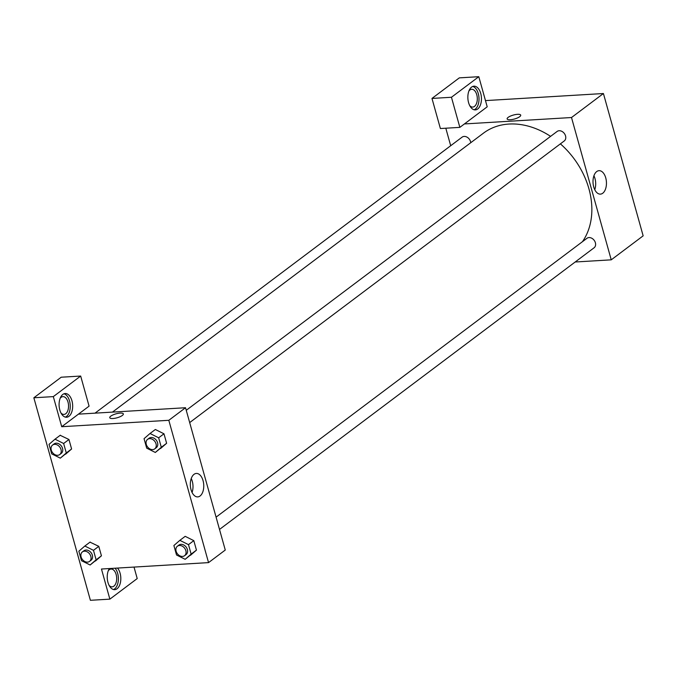 <?xml version="1.0" encoding="UTF-8"?>
<svg xmlns="http://www.w3.org/2000/svg" width="677" height="677" viewBox="0 0 677 677"><rect width="100%" height="100%" fill="white"/><g stroke="black" fill="none" stroke-linecap="round" stroke-linejoin="round"><path stroke-width="1.02" d="M485.477 100.602L603.419 93.528L643.15 235.841L611.238 259.833L575.196 261.999M602.75 193.224A11.746 6.702 -93.4 0 1 600.431 194.121A11.746 6.702 -93.4 0 1 593.035 182.798A11.746 6.702 -93.4 0 1 599.027 170.672A11.746 6.702 -93.4 0 1 606.186 179.896A11.746 6.702 -93.4 0 1 602.75 193.224M464.414 123.942L487.212 106.805L478.8 76.696L451.449 97.268L459.852 127.369L464.414 123.942L571.506 117.527L603.419 93.528M571.506 117.527L611.238 259.833M594.761 189.678A11.746 6.702 86.6 0 0 593.932 175.758M520.715 115.141A7.049 2.048 -15.6 0 0 515.535 114.565A7.049 2.048 -15.6 0 0 508.139 117.383A7.049 2.048 164.4 0 1 515.535 114.565A7.049 2.048 164.4 0 1 520.715 115.132A7.049 2.048 164.4 0 1 514.469 119.008A7.049 2.048 164.4 0 1 507.132 118.932A7.049 2.048 164.4 0 1 508.139 117.375A7.049 2.048 -15.6 0 0 507.132 118.932M480.729 93.468A11.881 6.778 -93.4 0 1 475.356 109.894A11.881 6.778 -93.4 0 1 467.883 98.444A11.881 6.778 -93.4 0 1 473.934 86.182A11.881 6.778 -93.4 0 1 480.729 93.468M474.128 109.776A11.881 6.778 86.6 0 0 478.292 93.612A11.881 6.778 86.6 0 0 472.732 86.444M468.882 91.056A8.911 5.086 -93.4 0 1 469.923 89.973A8.911 5.086 -93.4 0 1 471.683 89.288A8.911 5.086 -93.4 0 1 477.107 96.286A8.911 5.086 -93.4 0 1 474.509 106.391A8.911 5.086 -93.4 0 1 472.749 107.076A8.911 5.086 -93.4 0 1 469.753 105.654M478.8 76.696L459.328 77.863L431.977 98.436L440.388 128.537L459.852 127.369M451.449 97.268L431.977 98.436M450.696 145.724L445.813 128.215M470.743 142.72A5.941 4.561 -126.9 0 0 464.134 136.424A5.941 4.561 -126.9 0 0 462.095 137.152L95.017 413.156M219.509 529.431L594.084 247.79A5.941 4.561 -126.9 0 0 594.897 241.486A5.941 4.561 -126.9 0 0 588.99 237.576A5.941 4.561 -126.9 0 0 586.951 238.304L216.081 517.143M189.678 422.583L564.254 140.951A5.941 4.561 -126.9 0 0 565.058 134.647A5.941 4.561 -126.9 0 0 559.16 130.729A5.941 4.561 -126.9 0 0 557.112 131.456L186.251 410.304M550.587 136.365A74.233 57.02 -126.9 0 0 508.986 124.052A74.233 57.02 -126.9 0 0 483.48 133.141L112.45 412.107M582.457 241.681A74.233 57.02 -126.9 0 0 560.387 143.854M78.439 414.146L185.532 407.732L225.263 550.046L208.55 562.612L101.457 569.027L109.869 599.137L90.396 600.304L33.85 397.78L61.201 377.216L80.673 376.048L53.322 396.612L61.725 426.713L89.076 406.149L80.673 376.048M108.252 570.821A8.911 5.086 -93.4 0 1 109.293 569.729A8.911 5.086 -93.4 0 1 111.053 569.052A8.911 5.086 -93.4 0 1 116.486 576.042A8.911 5.086 -93.4 0 1 113.88 586.155A8.911 5.086 -93.4 0 1 112.12 586.832A8.911 5.086 -93.4 0 1 109.124 585.419M113.508 589.532A11.881 6.778 86.6 0 0 117.663 573.377A11.881 6.778 86.6 0 0 115.073 568.215M117.51 568.062A11.881 6.778 -93.4 0 1 120.1 573.224A11.881 6.778 -93.4 0 1 114.735 589.65A11.881 6.778 -93.4 0 1 107.829 581.932A11.881 6.778 -93.4 0 1 109.395 568.553M60.109 398.398A8.911 5.086 -93.4 0 1 61.158 397.314A8.911 5.086 -93.4 0 1 62.91 396.629A8.911 5.086 -93.4 0 1 68.521 405.218A8.911 5.086 -93.4 0 1 63.976 414.417A8.911 5.086 -93.4 0 1 60.989 412.995M65.364 417.117A11.881 6.778 86.6 0 0 69.528 400.953A11.881 6.778 86.6 0 0 63.968 393.786M71.957 400.809A11.881 6.778 -93.4 0 1 66.591 417.235A11.881 6.778 -93.4 0 1 59.119 405.785A11.881 6.778 -93.4 0 1 65.17 393.523A11.881 6.778 -93.4 0 1 71.957 400.809M53.322 396.612L33.85 397.78M134.012 567.081L137.219 578.564L109.869 599.137M90.007 542.15L98.791 546.339L101.432 555.817L95.465 561.005M179.862 540.339L185.185 536.336L193.808 540.644L196.457 550.122L185.16 559.304L176.528 554.996L173.887 545.518L179.862 540.339L188.485 544.638L191.134 554.124L185.16 559.304M150.032 433.492L155.346 429.497L163.978 433.796L166.618 443.283L155.321 452.456L146.697 448.157L144.049 438.671L150.032 433.492L158.655 437.799L161.304 447.277L155.321 452.456M60.177 435.303L68.952 439.491L71.601 448.978L65.635 454.165M61.725 426.713L168.818 420.299L208.55 562.612M200.062 495.996A11.746 6.702 -93.4 0 1 197.743 496.893A11.746 6.702 -93.4 0 1 190.347 485.57A11.746 6.702 -93.4 0 1 196.338 473.443A11.746 6.702 -93.4 0 1 203.498 482.667A11.746 6.702 -93.4 0 1 200.062 495.996M168.818 420.299L185.532 407.732M192.073 492.45A11.746 6.702 86.6 0 0 191.244 478.529M123.349 413.909A7.049 2.048 -15.6 0 0 118.162 413.342A7.049 2.048 -15.6 0 0 110.774 416.152A7.049 2.048 164.4 0 1 118.162 413.342A7.049 2.048 164.4 0 1 123.349 413.909A7.049 2.048 164.4 0 1 117.104 417.777A7.049 2.048 164.4 0 1 109.759 417.701A7.049 2.048 164.4 0 1 110.774 416.152A7.049 2.048 -15.6 0 0 109.759 417.701M154.728 448.868L156.243 447.725A5.941 4.561 -126.9 0 0 157.056 441.412A5.941 4.561 -126.9 0 0 151.149 437.503A5.941 4.561 -126.9 0 0 149.109 438.231L147.586 439.373A5.941 4.561 -126.9 0 0 147.51 446.862A5.941 4.561 -126.9 0 0 154.728 448.868A5.941 4.561 -126.9 0 0 155.532 442.555A5.941 4.561 -126.9 0 0 149.634 438.645A5.941 4.561 -126.9 0 0 147.586 439.373M158.655 437.799L163.978 433.796L166.618 443.283L160.644 448.453M161.304 447.277L166.618 443.283M184.559 555.707L186.082 554.565A5.941 4.561 -126.9 0 0 186.886 548.26A5.941 4.561 -126.9 0 0 180.979 544.342A5.941 4.561 -126.9 0 0 178.94 545.07L177.425 546.212A5.941 4.561 -126.9 0 0 177.34 553.701A5.941 4.561 -126.9 0 0 184.559 555.707A5.941 4.561 -126.9 0 0 185.371 549.402A5.941 4.561 -126.9 0 0 179.464 545.484A5.941 4.561 -126.9 0 0 177.425 546.212M188.485 544.638L193.808 540.644L196.457 550.122L190.474 555.301M191.134 554.124L196.457 550.122M60.304 458.151L51.68 453.852L49.032 444.366L55.015 439.187L63.638 443.494L66.287 452.972L60.304 458.151L71.601 448.978L68.952 439.491L63.638 443.494M59.711 454.563L61.226 453.421A5.941 4.561 -126.9 0 0 62.039 447.108A5.941 4.561 -126.9 0 0 56.132 443.198A5.941 4.561 -126.9 0 0 54.092 443.926L52.569 445.068A5.941 4.561 -126.9 0 0 52.493 452.558A5.941 4.561 -126.9 0 0 59.711 454.563A5.941 4.561 -126.9 0 0 60.515 448.25A5.941 4.561 -126.9 0 0 54.609 444.34A5.941 4.561 -126.9 0 0 52.569 445.068M55.015 439.187L60.329 435.193M66.287 452.972L71.601 448.978M90.134 564.999L81.511 560.691L78.862 551.213L84.845 546.034L93.468 550.333L96.117 559.82L90.134 564.999L101.432 555.817L98.791 546.339L93.468 550.333M89.542 561.402L91.056 560.26A5.941 4.561 -126.9 0 0 91.869 553.955A5.941 4.561 -126.9 0 0 85.962 550.037A5.941 4.561 -126.9 0 0 83.923 550.765L82.399 551.907A5.941 4.561 -126.9 0 0 82.323 559.397A5.941 4.561 -126.9 0 0 89.542 561.402A5.941 4.561 -126.9 0 0 90.346 555.098A5.941 4.561 -126.9 0 0 84.447 551.18A5.941 4.561 -126.9 0 0 82.399 551.907M84.845 546.034L90.159 542.032M96.117 559.82L101.432 555.817"/></g></svg>
